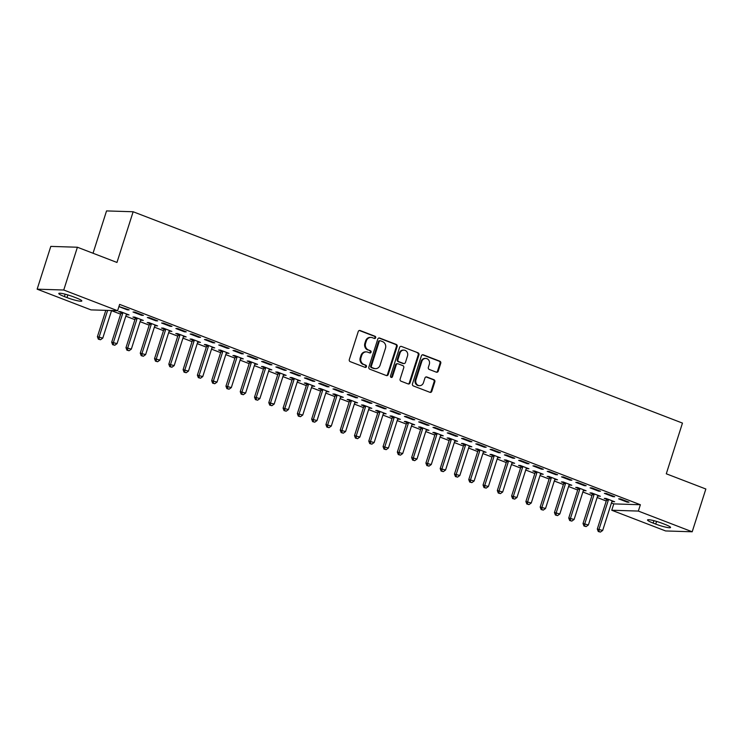 <?xml version="1.0" encoding="UTF-8"?>
<svg xmlns="http://www.w3.org/2000/svg" width="743" height="743" viewBox="0 0 743 743"><rect width="100%" height="100%" fill="white"/><g stroke="black" fill="none" stroke-linecap="round" stroke-linejoin="round"><path stroke-width="1.11" d="M375.67 337.74A1.152 1.04 91.8 0 0 375.029 336.273L360.141 330.542A1.644 1.486 91.8 0 0 358.237 331.554L349.303 359.547A1.644 1.486 91.8 0 0 350.213 361.646L365.11 367.376A1.152 1.04 91.8 0 0 366.438 366.661A1.152 1.04 91.8 0 0 365.797 365.194L363.875 364.451A5.266 4.755 91.8 0 1 360.977 357.754L361.72 355.423A5.266 4.755 91.8 0 1 366.373 351.885A5.266 4.755 91.8 0 1 367.794 352.173L369.726 352.906A1.152 1.04 91.8 0 0 371.054 352.201A1.152 1.04 91.8 0 0 370.413 350.733L368.491 349.99A5.266 4.755 91.8 0 1 365.593 343.294L366.336 340.953A5.266 4.755 91.8 0 1 370.989 337.415A5.266 4.755 91.8 0 1 372.41 337.703L374.342 338.446A1.152 1.04 91.8 0 0 375.67 337.74M374.286 338.427A1.152 1.04 91.8 0 0 374.314 336.245L359.417 330.514A1.644 1.486 91.8 0 0 359.333 330.486M365.054 367.358A1.152 1.04 91.8 0 0 365.082 365.175L363.875 364.451M369.67 352.897A1.152 1.04 91.8 0 0 369.698 350.715L368.491 349.99M436.336 372.169A1.644 1.486 91.8 0 0 438.24 371.147L440.748 363.299A1.644 1.486 91.8 0 0 439.837 361.2L423.296 354.838A1.644 1.486 91.8 0 0 421.392 355.851L412.467 383.843A1.644 1.486 91.8 0 0 413.368 385.942L429.909 392.304A1.644 1.486 91.8 0 0 431.813 391.292L434.841 381.8A1.644 1.486 91.8 0 0 433.931 379.71L426.853 376.989A1.644 1.486 91.8 0 0 424.95 378.001L423.454 382.71A4.402 3.975 91.8 0 1 415.95 379.822L421.829 361.395A4.402 3.975 91.8 0 1 425.72 358.432A4.402 3.975 91.8 0 1 429.333 364.274L428.358 367.348A1.644 1.486 91.8 0 0 429.259 369.447L436.336 372.169M611.433 503.002L613.774 503.893L640.373 504.738L119.623 304.389L117.598 310.723L90.999 309.887L37.15 289.176L63.749 290.011L117.598 310.723M640.373 504.738L638.348 511.073L692.197 531.784L665.598 530.948L611.749 510.237L638.348 511.073M37.15 289.176L50.803 246.397L77.402 247.233L116.967 262.455L133.146 211.755L682.464 423.092L666.285 473.793L705.85 489.005L692.197 531.784M77.402 247.233L63.749 290.011M397.143 346.526A1.644 1.486 91.8 0 0 396.242 344.427L379.692 338.065A1.644 1.486 91.8 0 0 377.797 339.077L368.862 367.07A1.644 1.486 91.8 0 0 369.773 369.169L386.314 375.531A1.644 1.486 91.8 0 0 388.208 374.518L397.143 346.526L396.428 346.498A1.644 1.486 91.8 0 0 395.517 344.408L378.976 338.037A1.644 1.486 91.8 0 0 378.893 338.009M401.499 346.452L418.04 352.814A1.644 1.486 91.8 0 1 418.941 354.913L410.006 382.905A1.644 1.486 91.8 0 1 408.111 383.917L401.034 381.196A1.644 1.486 91.8 0 1 400.124 379.097L403.746 367.748A1.644 1.486 91.8 0 0 402.845 365.649L398.146 363.847A1.644 1.486 91.8 0 0 396.251 364.859L392.48 376.682A1.152 1.04 91.8 0 1 390.512 375.93L399.595 347.464A1.644 1.486 91.8 0 1 401.499 346.452L418.04 352.814M133.146 211.755L106.546 210.919L93.033 253.242M612.938 496.658L614.74 496.714L606.167 493.417L604.365 493.361L612.938 496.658L613.124 496.092M597.697 495.869L600.353 496.259L591.79 492.962L589.988 492.906L592.301 493.798M584.37 485.662L586.171 485.727L577.599 482.43L575.806 482.365L584.37 485.662L584.555 485.105M569.129 484.882L571.794 485.272L563.222 481.975L561.42 481.919L563.733 482.801M555.81 474.675L557.603 474.731L549.04 471.433L547.238 471.378L555.81 474.675L555.987 474.108M540.56 473.895L543.226 474.275L534.654 470.988L532.861 470.923L535.174 471.814M527.242 463.688L529.044 463.743L520.471 460.446L518.67 460.391L527.242 463.688L527.419 463.121M512.001 462.898L514.658 463.288L506.094 459.991L504.293 459.936L506.605 460.827M498.674 452.701L500.476 452.756L491.903 449.459L490.111 449.404L498.674 452.701L498.859 452.134M483.433 451.911L486.098 452.301L477.526 449.004L475.724 448.948L478.037 449.84M470.115 441.704L471.907 441.76L463.335 438.463L461.542 438.407L470.115 441.704L470.291 441.138M454.865 440.924L457.53 441.314L448.958 438.017L447.165 437.961L449.469 438.844M441.546 430.717L443.339 430.773L434.776 427.476L432.974 427.42L441.546 430.717L441.723 430.151M426.306 429.928L428.962 430.318L420.389 427.021L418.597 426.965L420.909 427.857M412.978 419.73L414.78 419.786L406.207 416.489L404.406 416.433L412.978 419.73L413.164 419.163M397.737 418.941L400.393 419.331L391.83 416.034L390.029 415.978L392.341 416.869M384.41 408.734L386.211 408.789L377.639 405.492L375.847 405.437L384.41 408.734L384.595 408.167M369.169 407.953L371.834 408.344L363.262 405.046L361.46 404.991L363.773 405.873M355.851 397.746L357.643 397.802L349.08 394.505L347.278 394.449L355.851 397.746L356.027 397.18M340.6 396.966L343.266 397.347L334.694 394.05L332.901 393.994L335.214 394.886M327.282 386.759L329.084 386.815L320.512 383.518L318.71 383.462L327.282 386.759L327.459 386.193M312.041 385.97L314.698 386.36L306.135 383.063L304.333 383.007L306.645 383.899M298.714 375.763L300.516 375.828L291.943 372.531L290.151 372.466L298.714 375.763L298.9 375.206M283.473 374.983L286.139 375.373L277.566 372.076L275.764 372.02L278.077 372.912M270.155 364.776L271.947 364.832L263.375 361.535L261.582 361.479L270.155 364.776L270.331 364.209M254.905 363.996L257.57 364.386L248.998 361.089L247.205 361.024L249.518 361.915M241.586 353.789L243.379 353.844L234.816 350.547L233.014 350.492L241.586 353.789L241.763 353.222M226.346 352.999L229.002 353.389L220.43 350.092L218.637 350.037L220.95 350.928M213.018 342.802L214.82 342.857L206.248 339.56L204.446 339.505L213.018 342.802L213.204 342.235M197.777 342.012L200.434 342.402L191.87 339.105L190.069 339.049L192.381 339.941M184.459 331.805L186.252 331.861L177.679 328.564L175.887 328.508L184.459 331.805L184.636 331.239M169.209 331.025L171.874 331.415L163.302 328.118L161.5 328.062L163.813 328.945M155.891 320.818L157.683 320.874L149.12 317.577L147.318 317.521L155.891 320.818L156.067 320.252M140.641 320.029L143.306 320.419L134.734 317.122L132.941 317.066L135.254 317.958M118.917 306.59L127.322 309.831L129.124 309.887L118.936 306.534M111.534 310.676L120.635 314.178M125.818 316.174L134.92 319.666M140.102 321.663L149.194 325.165M154.386 327.161L163.479 330.663M168.67 332.66L177.763 336.152M182.954 338.149L192.047 341.65M197.239 343.647L206.331 347.148M211.514 349.145L220.615 352.637M225.798 354.634L234.89 358.135M240.082 360.132L249.174 363.633M254.366 365.621L263.459 369.122M268.65 371.119L277.743 374.621M282.934 376.617L292.027 380.119M297.209 382.106L306.311 385.608M311.493 387.605L320.595 391.106M325.778 393.103L334.87 396.595M340.062 398.592L349.154 402.093M354.346 404.09L363.438 407.591M368.63 409.588L377.723 413.08M382.914 415.077L392.007 418.578M397.189 420.575L406.291 424.077M411.473 426.073L420.575 429.565M425.758 431.562L434.85 435.064M440.042 437.06L449.134 440.562M454.326 442.559L463.418 446.051M468.61 448.048L477.703 451.549M482.894 453.546L491.987 457.047M497.169 459.035L506.271 462.536M511.453 464.533L520.555 468.034M525.738 470.031L534.83 473.532M540.022 475.52L549.114 479.021M554.306 481.018L563.398 484.52M568.59 486.516L577.683 490.018M582.874 492.005L591.967 495.507M597.149 497.504L606.251 501.005M126.366 314.54L129.022 314.93L120.45 311.633L118.657 311.577L120.97 312.459M141.607 315.32L143.399 315.376L134.836 312.079L133.034 312.023L141.607 315.32L141.783 314.753M154.925 325.527L157.59 325.917L149.018 322.62L147.225 322.564L149.538 323.456M170.175 326.316L171.967 326.372L163.395 323.075L161.602 323.019L170.175 326.316L170.351 325.75M183.493 336.514L186.159 336.904L177.586 333.607L175.785 333.551L178.097 334.443M198.734 337.303L200.536 337.359L191.963 334.062L190.171 334.006L198.734 337.303L198.92 336.737M212.061 347.51L214.718 347.9L206.155 344.603L204.353 344.538L206.665 345.43M227.302 348.291L229.104 348.346L220.532 345.049L218.73 344.993L227.302 348.291L227.488 347.724M240.621 358.498L243.286 358.888L234.714 355.591L232.921 355.535L235.234 356.426M255.871 359.278L257.663 359.343L249.1 356.046L247.298 355.981L255.871 359.278L256.047 358.72M269.189 369.485L271.854 369.875L263.282 366.578L261.48 366.522L263.793 367.413M284.43 370.274L286.231 370.33L277.659 367.033L275.867 366.977L284.43 370.274L284.615 369.708M297.757 380.481L300.413 380.862L291.85 377.565L290.049 377.509L292.361 378.401M312.998 381.261L314.8 381.317L306.227 378.02L304.426 377.964L312.998 381.261L313.184 380.695M326.326 391.468L328.982 391.858L320.409 388.561L318.617 388.505L320.93 389.388M341.566 392.248L343.359 392.304L334.796 389.007L332.994 388.951L341.566 392.248L341.743 391.682M354.885 402.455L357.55 402.845L348.978 399.548L347.185 399.493L349.498 400.384M370.135 403.245L371.927 403.3L363.355 400.003L361.562 399.948L370.135 403.245L370.311 402.678M383.453 413.452L386.119 413.832L377.546 410.535L375.744 410.48L378.057 411.371M398.694 414.232L400.496 414.288L391.923 410.99L390.131 410.935L398.694 414.232L398.88 413.665M412.021 424.439L414.678 424.829L406.115 421.532L404.313 421.476L406.625 422.358M427.262 425.219L429.064 425.275L420.492 421.978L418.69 421.922L427.262 425.219L427.439 424.652M440.58 435.426L443.246 435.816L434.674 432.519L432.881 432.463L435.194 433.355M455.83 436.215L457.623 436.271L449.06 432.974L447.258 432.918L455.83 436.215L456.007 435.649M469.149 446.413L471.814 446.803L463.242 443.506L461.44 443.45L463.753 444.342M484.39 447.202L486.191 447.258L477.619 443.961L475.826 443.905L484.39 447.202L484.575 446.636M497.717 457.409L500.373 457.799L491.81 454.502L490.009 454.437L492.321 455.329M512.958 458.19L514.76 458.245L506.187 454.948L504.386 454.892L512.958 458.19L513.144 457.623M526.285 468.396L528.942 468.787L520.369 465.489L518.577 465.434L520.889 466.325M541.526 469.177L543.319 469.242L534.756 465.945L532.954 465.88L541.526 469.177L541.703 468.619M554.845 479.384L557.51 479.774L548.938 476.477L547.145 476.421L549.448 477.312M570.095 480.173L571.887 480.229L563.315 476.932L561.522 476.876L570.095 480.173L570.271 479.606M583.413 490.38L586.078 490.761L577.506 487.464L575.704 487.408L578.017 488.3M598.654 491.16L600.455 491.216L591.883 487.919L590.091 487.863L598.654 491.16L598.839 490.594M611.981 501.367L614.637 501.757L606.074 498.46L604.273 498.404L606.585 499.287M627.222 502.147L629.024 502.203L620.451 498.906L618.65 498.85L627.222 502.147L627.398 501.581M664.929 524.372A10.736 1.384 17.7 0 1 670.558 527.493A10.736 1.384 17.7 0 1 655.725 524.084L653.153 523.091A10.736 1.384 17.7 0 1 647.534 519.97A10.736 1.384 17.7 0 1 662.357 523.378L664.929 524.372M613.774 503.893L611.749 510.237M64.418 296.587A10.736 1.384 17.7 0 1 58.79 293.476A10.736 1.384 17.7 0 1 73.622 296.884L76.195 297.869A10.736 1.384 17.7 0 1 81.814 300.989A10.736 1.384 17.7 0 1 66.991 297.581L64.418 296.587L65.189 294.191M127.322 309.831L127.508 309.264M127.229 314.874L127.406 314.308M141.504 320.363L141.69 319.796M155.789 325.861L155.974 325.295M170.073 331.359L170.258 330.793M184.357 336.848L184.533 336.282M198.641 342.347L198.818 341.78M212.925 347.835L213.102 347.278M227.209 353.334L227.386 352.767M241.484 358.832L241.67 358.265M255.768 364.321L255.954 363.764M270.053 369.819L270.238 369.252M284.337 375.317L284.513 374.751M298.621 380.806L298.797 380.24M312.905 386.304L313.082 385.738M327.189 391.802L327.366 391.236M341.464 397.291L341.65 396.725M355.748 402.79L355.934 402.223M370.033 408.288L370.218 407.721M384.317 413.777L384.493 413.21M398.601 419.275L398.777 418.708M412.885 424.773L413.062 424.207M427.169 430.262L427.346 429.695M441.444 435.76L441.63 435.194M455.728 441.258L455.914 440.692M470.013 446.747L470.198 446.181M484.297 452.246L484.473 451.679M498.581 457.734L498.757 457.177M512.865 463.233L513.041 462.666M527.149 468.731L527.326 468.164M541.424 474.22L541.61 473.662M555.708 479.718L555.894 479.151M569.992 485.216L570.178 484.65M584.277 490.705L584.453 490.139M598.561 496.203L598.737 495.637M612.845 501.701L613.021 501.135M370.989 337.415L370.265 337.396A5.266 4.755 91.8 0 0 365.621 340.935L366.336 340.953M367.766 349.972A5.266 4.755 91.8 0 1 364.869 343.266L365.621 340.935M366.373 351.885L365.649 351.857A5.266 4.755 91.8 0 0 361.005 355.395L361.72 355.423M363.151 364.432A5.266 4.755 91.8 0 1 360.253 357.727L361.005 355.395M386.397 375.559A1.644 1.486 91.8 0 0 387.493 374.491L396.428 346.498M380.546 340.833A1.152 1.04 91.8 0 0 379.209 341.548L371.37 366.113A1.152 1.04 91.8 0 0 372.002 367.581L374.035 368.361A5.266 4.755 91.8 0 0 375.456 368.658A5.266 4.755 91.8 0 0 380.11 365.119L385.468 348.318A5.266 4.755 91.8 0 0 382.571 341.613L380.546 340.833M379.822 340.814A1.152 1.04 91.8 0 0 378.493 341.52L379.209 341.548M375.456 368.658L374.741 368.63A5.266 4.755 91.8 0 1 373.32 368.342L371.286 367.562A1.152 1.04 91.8 0 1 370.655 366.095L378.493 341.52M408.195 383.945A1.644 1.486 91.8 0 0 409.291 382.877L418.225 354.885A1.644 1.486 91.8 0 0 417.315 352.795M397.7 363.754L396.985 363.736A1.644 1.486 91.8 0 0 395.527 364.841L391.756 376.655L392.48 376.682M391.106 377.37A1.152 1.04 91.8 0 0 391.756 376.655M407.508 355.971A4.402 3.975 91.8 0 0 403.895 350.12A4.402 3.975 91.8 0 0 400.013 353.083L397.932 359.575A1.644 1.486 91.8 0 0 398.842 361.674L403.542 363.476A1.644 1.486 91.8 0 0 405.437 362.463L407.508 355.971M403.895 350.12L403.18 350.102A4.402 3.975 91.8 0 0 399.288 353.055L400.013 353.083M403.978 363.568L403.263 363.541A1.644 1.486 91.8 0 1 402.817 363.457L398.127 361.646A1.644 1.486 91.8 0 1 397.217 359.556L399.288 353.055M425.72 358.432L425.005 358.414A4.402 3.975 91.8 0 0 421.114 361.367L421.829 361.395M419.563 385.663L418.848 385.645A4.402 3.975 91.8 0 1 415.235 379.794L421.114 361.367M430.002 392.332A1.644 1.486 91.8 0 0 431.089 391.264L434.116 381.781A1.644 1.486 91.8 0 0 433.215 379.682L426.129 376.961A1.644 1.486 91.8 0 0 426.045 376.933M436.429 372.197A1.644 1.486 91.8 0 0 437.516 371.129L440.023 363.271A1.644 1.486 91.8 0 0 439.122 361.182L422.572 354.82A1.644 1.486 91.8 0 0 422.488 354.782M105.812 310.351L97.407 336.7L102.775 338.13L111.58 310.537M107.614 310.416L99.209 336.755L99.079 339.207L98.364 339.189L100.509 339.755L99.079 339.207M102.775 338.13L100.509 339.755M98.364 339.189L97.407 336.7M120.942 311.819L120.979 312.729A1.681 1.514 -88.2 0 1 120.895 313.36L111.691 342.198L117.06 343.628L126.264 314.791A1.681 1.514 -88.2 0 1 126.551 314.233L126.709 314.038M122.762 312.515L122.771 312.784A1.681 1.514 -88.2 0 1 122.688 313.416L113.484 342.254L113.363 344.706L112.639 344.687L114.793 345.254L113.363 344.706M117.06 343.628L114.793 345.254M112.639 344.687L111.691 342.198M135.226 317.317L135.263 318.227A1.681 1.514 -88.2 0 1 135.18 318.849L125.976 347.687L131.344 349.117L140.548 320.279A1.681 1.514 -88.2 0 1 140.836 319.731L140.994 319.536M137.046 318.013L137.056 318.283A1.681 1.514 -88.2 0 1 136.972 318.914L127.768 347.743L127.647 350.204L126.923 350.176L129.078 350.752L127.647 350.204M131.344 349.117L129.078 350.752M126.923 350.176L125.976 347.687M149.51 322.806L149.547 323.716A1.681 1.514 -88.2 0 1 149.454 324.347L140.26 353.185L145.628 354.615L154.823 325.778A1.681 1.514 -88.2 0 1 155.12 325.23L155.278 325.025M151.331 323.511L151.34 323.772A1.681 1.514 -88.2 0 1 151.256 324.403L142.052 353.241L141.932 355.693L141.207 355.674L143.353 356.241L141.932 355.693M145.628 354.615L143.353 356.241M141.207 355.674L140.26 353.185M163.794 328.304L163.822 329.214A1.681 1.514 -88.2 0 1 163.739 329.846L154.535 358.683L159.903 360.114L169.107 331.276A1.681 1.514 -88.2 0 1 169.404 330.719L169.562 330.524M165.615 329L165.624 329.27A1.681 1.514 -88.2 0 1 165.54 329.901L156.336 358.739L156.206 361.191L155.491 361.163L157.637 361.739L156.206 361.191M159.903 360.114L157.637 361.739M155.491 361.163L154.535 358.683M178.079 333.802L178.106 334.703A1.681 1.514 -88.2 0 1 178.023 335.334L168.819 364.172L174.187 365.602L183.391 336.765A1.681 1.514 -88.2 0 1 183.688 336.217L183.846 336.012M179.899 334.499L179.908 334.768A1.681 1.514 -88.2 0 1 179.825 335.399L170.621 364.228L170.491 366.689L169.775 366.661L171.921 367.237L170.491 366.689M174.187 365.602L171.921 367.237M169.775 366.661L168.819 364.172M192.353 339.291L192.391 340.201A1.681 1.514 -88.2 0 1 192.307 340.833L183.103 369.67L188.471 371.101L197.675 342.263A1.681 1.514 -88.2 0 1 197.963 341.715L198.121 341.511M194.183 339.997L194.192 340.257A1.681 1.514 -88.2 0 1 194.109 340.888L184.905 369.726L184.775 372.178L184.06 372.159L186.205 372.726L184.775 372.178M188.471 371.101L186.205 372.726M184.06 372.159L183.103 369.67M206.638 344.789L206.675 345.699A1.681 1.514 -88.2 0 1 206.591 346.331L197.387 375.159L202.755 376.59L211.959 347.761A1.681 1.514 -88.2 0 1 212.247 347.204L212.405 347.009M208.458 345.486L208.477 345.755A1.681 1.514 -88.2 0 1 208.384 346.387L199.189 375.224L199.059 377.676L198.344 377.648L200.489 378.224L199.059 377.676M202.755 376.59L200.489 378.224M198.344 377.648L197.387 375.159M220.922 350.287L220.959 351.188A1.681 1.514 -88.2 0 1 220.875 351.82L211.671 380.657L217.04 382.088L226.243 353.25A1.681 1.514 -88.2 0 1 226.531 352.702L226.689 352.498M222.742 350.984L222.751 351.253A1.681 1.514 -88.2 0 1 222.668 351.876L213.464 380.713L213.343 383.174L212.619 383.147L214.773 383.722L213.343 383.174M217.04 382.088L214.773 383.722M212.619 383.147L211.671 380.657M235.206 355.776L235.243 356.686A1.681 1.514 -88.2 0 1 235.159 357.318L225.956 386.156L231.324 387.586L240.528 358.748A1.681 1.514 -88.2 0 1 240.816 358.2L240.973 357.996M237.026 356.482L237.036 356.742A1.681 1.514 -88.2 0 1 236.952 357.374L227.748 386.211L227.627 388.663L226.903 388.645L229.058 389.211L227.627 388.663M231.324 387.586L229.058 389.211M226.903 388.645L225.956 386.156M249.49 361.274L249.527 362.185A1.681 1.514 -88.2 0 1 249.434 362.816L240.24 391.645L245.608 393.075L254.803 364.246A1.681 1.514 -88.2 0 1 255.1 363.689L255.258 363.494M251.31 361.971L251.32 362.24A1.681 1.514 -88.2 0 1 251.236 362.872L242.032 391.7L241.912 394.161L241.187 394.134L243.332 394.709L241.912 394.161M245.608 393.075L243.332 394.709M241.187 394.134L240.24 391.645M263.774 366.763L263.802 367.674A1.681 1.514 -88.2 0 1 263.719 368.305L254.515 397.143L259.883 398.573L269.087 369.735A1.681 1.514 -88.2 0 1 269.384 369.187L269.542 368.983M265.595 367.469L265.604 367.729A1.681 1.514 -88.2 0 1 265.52 368.361L256.316 397.199L256.186 399.65L255.471 399.632L257.617 400.208L256.186 399.65M259.883 398.573L257.617 400.208M255.471 399.632L254.515 397.143M278.058 372.262L278.086 373.172A1.681 1.514 -88.2 0 1 278.003 373.803L268.799 402.641L274.167 404.071L283.371 375.234A1.681 1.514 -88.2 0 1 283.668 374.686L283.826 374.481M279.879 372.967L279.888 373.227A1.681 1.514 -88.2 0 1 279.805 373.859L270.601 402.697L270.471 405.149L269.755 405.13L271.901 405.697L270.471 405.149M274.167 404.071L271.901 405.697M269.755 405.13L268.799 402.641M292.333 377.76L292.37 378.67A1.681 1.514 -88.2 0 1 292.287 379.301L283.083 408.13L288.451 409.56L297.655 380.732A1.681 1.514 -88.2 0 1 297.943 380.175L298.101 379.979M294.163 378.456L294.172 378.726A1.681 1.514 -88.2 0 1 294.089 379.357L284.885 408.186L284.755 410.647L284.04 410.619L286.185 411.195L284.755 410.647M288.451 409.56L286.185 411.195M284.04 410.619L283.083 408.13M306.618 383.249L306.655 384.159A1.681 1.514 -88.2 0 1 306.571 384.79L297.367 413.628L302.735 415.058L311.939 386.221A1.681 1.514 -88.2 0 1 312.227 385.673L312.385 385.468M308.438 383.955L308.456 384.215A1.681 1.514 -88.2 0 1 308.364 384.846L299.169 413.684L299.039 416.136L298.324 416.117L300.469 416.693L299.039 416.136M302.735 415.058L300.469 416.693M298.324 416.117L297.367 413.628M320.902 388.747L320.939 389.657A1.681 1.514 -88.2 0 1 320.855 390.289L311.651 419.126L317.02 420.557L326.223 391.719A1.681 1.514 -88.2 0 1 326.511 391.171L326.669 390.967M322.722 389.453L322.731 389.713A1.681 1.514 -88.2 0 1 322.648 390.344L313.444 419.182L313.323 421.634L312.599 421.615L314.753 422.182L313.323 421.634M317.02 420.557L314.753 422.182M312.599 421.615L311.651 419.126M335.186 394.245L335.223 395.155A1.681 1.514 -88.2 0 1 335.139 395.787L325.936 424.615L331.304 426.045L340.508 397.217A1.681 1.514 -88.2 0 1 340.796 396.66L340.953 396.465M337.006 394.942L337.016 395.211A1.681 1.514 -88.2 0 1 336.932 395.843L327.728 424.671L327.607 427.132L326.883 427.104L329.038 427.68L327.607 427.132M331.304 426.045L329.038 427.68M326.883 427.104L325.936 424.615M349.47 399.734L349.507 400.644A1.681 1.514 -88.2 0 1 349.414 401.276L340.22 430.113L345.588 431.544L354.782 402.706A1.681 1.514 -88.2 0 1 355.08 402.158L355.238 401.954M351.29 400.44L351.3 400.7A1.681 1.514 -88.2 0 1 351.216 401.331L342.012 430.169L341.891 432.621L341.167 432.602L343.312 433.178L341.891 432.621M345.588 431.544L343.312 433.178M341.167 432.602L340.22 430.113M363.754 405.232L363.782 406.142A1.681 1.514 -88.2 0 1 363.699 406.774L354.495 435.612L359.863 437.042L369.067 408.204A1.681 1.514 -88.2 0 1 369.364 407.647L369.522 407.452M365.575 405.929L365.584 406.198A1.681 1.514 -88.2 0 1 365.5 406.83L356.296 435.667L356.166 438.119L355.451 438.101L357.597 438.667L356.166 438.119M359.863 437.042L357.597 438.667M355.451 438.101L354.495 435.612M378.038 410.73L378.066 411.641A1.681 1.514 -88.2 0 1 377.983 412.272L368.779 441.101L374.147 442.531L383.351 413.702A1.681 1.514 -88.2 0 1 383.648 413.145L383.806 412.95M379.859 411.427L379.868 411.696A1.681 1.514 -88.2 0 1 379.784 412.328L370.581 441.156L370.451 443.617L369.735 443.59L371.881 444.165L370.451 443.617M374.147 442.531L371.881 444.165M369.735 443.59L368.779 441.101M392.313 416.219L392.35 417.129A1.681 1.514 -88.2 0 1 392.267 417.761L383.063 446.599L388.431 448.029L397.635 419.191A1.681 1.514 -88.2 0 1 397.923 418.643L398.081 418.439M394.143 416.925L394.152 417.185A1.681 1.514 -88.2 0 1 394.069 417.817L384.865 446.654L384.735 449.106L384.02 449.088L386.165 449.654L384.735 449.106M388.431 448.029L386.165 449.654M384.02 449.088L383.063 446.599M406.597 421.718L406.635 422.628A1.681 1.514 -88.2 0 1 406.551 423.259L397.347 452.097L402.715 453.527L411.919 424.69A1.681 1.514 -88.2 0 1 412.207 424.132L412.365 423.937M408.418 422.414L408.436 422.683A1.681 1.514 -88.2 0 1 408.344 423.315L399.149 452.153L399.019 454.605L398.304 454.586L400.449 455.153L399.019 454.605M402.715 453.527L400.449 455.153M398.304 454.586L397.347 452.097M420.882 427.216L420.919 428.126A1.681 1.514 -88.2 0 1 420.835 428.748L411.631 457.586L416.999 459.016L426.203 430.178A1.681 1.514 -88.2 0 1 426.491 429.63L426.649 429.435M422.702 427.912L422.711 428.182A1.681 1.514 -88.2 0 1 422.628 428.813L413.424 457.642L413.303 460.103L412.579 460.075L414.733 460.651L413.303 460.103M416.999 459.016L414.733 460.651M412.579 460.075L411.631 457.586M435.166 432.705L435.203 433.615A1.681 1.514 -88.2 0 1 435.119 434.246L425.915 463.084L431.284 464.514L440.488 435.677A1.681 1.514 -88.2 0 1 440.775 435.129L440.933 434.924M436.986 433.41L436.995 433.671A1.681 1.514 -88.2 0 1 436.912 434.302L427.708 463.14L427.587 465.592L426.863 465.573L429.017 466.14L427.587 465.592M431.284 464.514L429.017 466.14M426.863 465.573L425.915 463.084M449.45 438.203L449.487 439.113A1.681 1.514 -88.2 0 1 449.394 439.745L440.2 468.582L445.568 470.013L454.762 441.175A1.681 1.514 -88.2 0 1 455.06 440.618L455.218 440.423M451.27 438.899L451.28 439.169A1.681 1.514 -88.2 0 1 451.196 439.8L441.992 468.638L441.871 471.09L441.147 471.062L443.292 471.638L441.871 471.09M445.568 470.013L443.292 471.638M441.147 471.062L440.2 468.582M463.734 443.701L463.762 444.602A1.681 1.514 -88.2 0 1 463.678 445.233L454.475 474.071L459.843 475.501L469.047 446.664A1.681 1.514 -88.2 0 1 469.344 446.116L469.502 445.911M465.555 444.398L465.564 444.667A1.681 1.514 -88.2 0 1 465.48 445.298L456.276 474.127L456.146 476.588L455.431 476.56L457.577 477.136L456.146 476.588M459.843 475.501L457.577 477.136M455.431 476.56L454.475 474.071M478.018 449.19L478.046 450.1A1.681 1.514 -88.2 0 1 477.963 450.732L468.759 479.569L474.127 481L483.331 452.162A1.681 1.514 -88.2 0 1 483.628 451.614L483.786 451.41M479.839 449.896L479.848 450.156A1.681 1.514 -88.2 0 1 479.764 450.787L470.56 479.625L470.43 482.077L469.715 482.058L471.861 482.625L470.43 482.077M474.127 481L471.861 482.625M469.715 482.058L468.759 479.569M492.293 454.688L492.33 455.598A1.681 1.514 -88.2 0 1 492.247 456.23L483.043 485.058L488.411 486.489L497.615 457.66A1.681 1.514 -88.2 0 1 497.903 457.103L498.061 456.908M494.123 455.385L494.132 455.654A1.681 1.514 -88.2 0 1 494.039 456.286L484.845 485.123L484.715 487.575L483.999 487.547L486.145 488.123L484.715 487.575M488.411 486.489L486.145 488.123M483.999 487.547L483.043 485.058M506.577 460.177L506.615 461.087A1.681 1.514 -88.2 0 1 506.531 461.719L497.327 490.556L502.695 491.987L511.899 463.149A1.681 1.514 -88.2 0 1 512.187 462.601L512.345 462.397M508.398 460.883L508.416 461.143A1.681 1.514 -88.2 0 1 508.323 461.774L499.129 490.612L498.999 493.073L498.284 493.046L500.429 493.621L498.999 493.073M502.695 491.987L500.429 493.621M498.284 493.046L497.327 490.556M520.862 465.675L520.899 466.585A1.681 1.514 -88.2 0 1 520.815 467.217L511.611 496.055L516.979 497.485L526.183 468.647A1.681 1.514 -88.2 0 1 526.471 468.099L526.629 467.895M522.682 466.381L522.691 466.641A1.681 1.514 -88.2 0 1 522.608 467.273L513.404 496.11L513.283 498.562L512.559 498.544L514.713 499.11L513.283 498.562M516.979 497.485L514.713 499.11M512.559 498.544L511.611 496.055M535.146 471.173L535.183 472.084A1.681 1.514 -88.2 0 1 535.099 472.715L525.895 501.544L531.264 502.974L540.467 474.145A1.681 1.514 -88.2 0 1 540.755 473.588L540.913 473.393M536.966 471.87L536.975 472.139A1.681 1.514 -88.2 0 1 536.892 472.771L527.688 501.599L527.567 504.06L526.843 504.033L528.988 504.608L527.567 504.06M531.264 502.974L528.988 504.608M526.843 504.033L525.895 501.544M549.43 476.662L549.467 477.573A1.681 1.514 -88.2 0 1 549.374 478.204L540.18 507.042L545.548 508.472L554.742 479.634A1.681 1.514 -88.2 0 1 555.04 479.086L555.197 478.882M551.25 477.368L551.26 477.628A1.681 1.514 -88.2 0 1 551.176 478.26L541.972 507.097L541.851 509.549L541.127 509.531L543.272 510.107L541.851 509.549M545.548 508.472L543.272 510.107M541.127 509.531L540.18 507.042M563.714 482.161L563.742 483.071A1.681 1.514 -88.2 0 1 563.658 483.702L554.454 512.54L559.823 513.97L569.027 485.133A1.681 1.514 -88.2 0 1 569.324 484.585L569.482 484.38M565.534 482.866L565.544 483.126A1.681 1.514 -88.2 0 1 565.46 483.758L556.256 512.596L556.126 515.048L555.411 515.029L557.556 515.596L556.126 515.048M559.823 513.97L557.556 515.596M555.411 515.029L554.454 512.54M577.998 487.659L578.026 488.569A1.681 1.514 -88.2 0 1 577.943 489.2L568.739 518.029L574.107 519.459L583.311 490.631A1.681 1.514 -88.2 0 1 583.608 490.074L583.766 489.878M579.819 488.355L579.828 488.625A1.681 1.514 -88.2 0 1 579.744 489.256L570.54 518.085L570.41 520.546L569.695 520.518L571.841 521.094L570.41 520.546M574.107 519.459L571.841 521.094M569.695 520.518L568.739 518.029M592.273 493.148L592.31 494.058A1.681 1.514 -88.2 0 1 592.227 494.689L583.023 523.527L588.391 524.957L597.595 496.12A1.681 1.514 -88.2 0 1 597.883 495.572L598.041 495.367M594.103 493.854L594.112 494.114A1.681 1.514 -88.2 0 1 594.019 494.745L584.825 523.583L584.695 526.035L583.979 526.016L586.125 526.592L584.695 526.035M588.391 524.957L586.125 526.592M583.979 526.016L583.023 523.527M606.557 498.646L606.594 499.556A1.681 1.514 -88.2 0 1 606.511 500.188L597.307 529.025L602.675 530.456L611.879 501.618A1.681 1.514 -88.2 0 1 612.167 501.07L612.325 500.866M608.378 499.352L608.396 499.612A1.681 1.514 -88.2 0 1 608.303 500.243L599.099 529.081L598.979 531.533L598.264 531.514L600.409 532.081L598.979 531.533M602.675 530.456L600.409 532.081M598.264 531.514L597.307 529.025M374.314 336.245L375.029 336.273M365.082 365.175L365.797 365.194M369.698 350.715L370.413 350.733M364.869 343.266L365.593 343.294M360.253 357.727L360.977 357.754M359.417 330.514L360.141 330.542M387.493 374.491L388.208 374.518M378.976 338.037L379.692 338.065M395.517 344.408L396.242 344.427M370.655 366.095L371.37 366.113M371.286 367.562L372.002 367.581M373.32 368.342L374.035 368.361M418.225 354.885L418.941 354.913M409.291 382.877L410.006 382.905M395.527 364.841L396.251 364.859M397.217 359.556L397.932 359.575M398.127 361.646L398.842 361.674M402.817 363.457L403.542 363.476M415.235 379.794L415.95 379.822M426.129 376.961L426.853 376.989M433.215 379.682L433.931 379.71M434.116 381.781L434.841 381.8M431.089 391.264L431.813 391.292M422.572 354.82L423.296 354.838M439.122 361.182L439.837 361.2M440.023 363.271L440.748 363.299M437.516 371.129L438.24 371.147M66.991 297.581L67.836 294.925M655.725 524.084L656.571 521.428M653.153 523.091L653.924 520.685M120.979 312.729L122.771 312.784M120.895 313.36L122.688 313.416M135.263 318.227L137.056 318.283M135.18 318.849L136.972 318.914M149.547 323.716L151.34 323.772M149.454 324.347L151.256 324.403M163.822 329.214L165.624 329.27M163.739 329.846L165.54 329.901M178.106 334.703L179.908 334.768M178.023 335.334L179.825 335.399M192.391 340.201L194.192 340.257M192.307 340.833L194.109 340.888M206.675 345.699L208.477 345.755M206.591 346.331L208.384 346.387M220.959 351.188L222.751 351.253M220.875 351.82L222.668 351.876M235.243 356.686L237.036 356.742M235.159 357.318L236.952 357.374M249.527 362.185L251.32 362.24M249.434 362.816L251.236 362.872M263.802 367.674L265.604 367.729M263.719 368.305L265.52 368.361M278.086 373.172L279.888 373.227M278.003 373.803L279.805 373.859M292.37 378.67L294.172 378.726M292.287 379.301L294.089 379.357M306.655 384.159L308.456 384.215M306.571 384.79L308.364 384.846M320.939 389.657L322.731 389.713M320.855 390.289L322.648 390.344M335.223 395.155L337.016 395.211M335.139 395.787L336.932 395.843M349.507 400.644L351.3 400.7M349.414 401.276L351.216 401.331M363.782 406.142L365.584 406.198M363.699 406.774L365.5 406.83M378.066 411.641L379.868 411.696M377.983 412.272L379.784 412.328M392.35 417.129L394.152 417.185M392.267 417.761L394.069 417.817M406.635 422.628L408.436 422.683M406.551 423.259L408.344 423.315M420.919 428.126L422.711 428.182M420.835 428.748L422.628 428.813M435.203 433.615L436.995 433.671M435.119 434.246L436.912 434.302M449.487 439.113L451.28 439.169M449.394 439.745L451.196 439.8M463.762 444.602L465.564 444.667M463.678 445.233L465.48 445.298M478.046 450.1L479.848 450.156M477.963 450.732L479.764 450.787M492.33 455.598L494.132 455.654M492.247 456.23L494.039 456.286M506.615 461.087L508.416 461.143M506.531 461.719L508.323 461.774M520.899 466.585L522.691 466.641M520.815 467.217L522.608 467.273M535.183 472.084L536.975 472.139M535.099 472.715L536.892 472.771M549.467 477.573L551.26 477.628M549.374 478.204L551.176 478.26M563.742 483.071L565.544 483.126M563.658 483.702L565.46 483.758M578.026 488.569L579.828 488.625M577.943 489.2L579.744 489.256M592.31 494.058L594.112 494.114M592.227 494.689L594.019 494.745M606.594 499.556L608.396 499.612M606.511 500.188L608.303 500.243M379.515 340.749L380.23 340.768"/></g></svg>
